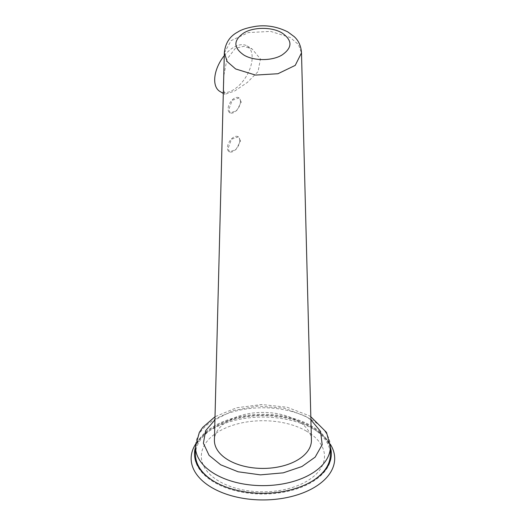 <?xml version="1.0" encoding="UTF-8"?>
<svg xmlns="http://www.w3.org/2000/svg" width="526" height="526" viewBox="0 0 526 526"><rect width="100%" height="100%" fill="white"/><g stroke="black" fill="none" stroke-linecap="round" stroke-linejoin="round"><path stroke-width="0.39" stroke-dasharray="2.63 1.97" d="M310.905 419.88L305.152 416.027L284.382 408.235L257.95 406.046L232.939 410.589L214.93 419.88M330.236 444.135A71.773 41.436 0 0 0 328.434 441.59A71.773 41.436 0 0 0 313.667 429.203A71.773 41.436 0 0 0 197.401 441.59A71.773 41.436 0 0 0 195.606 444.135M306.461 431.136A61.581 35.551 0 0 0 219.375 431.136A61.581 35.551 0 0 0 219.375 481.415A61.581 35.551 0 0 0 306.461 481.415A61.581 35.551 0 0 0 306.461 431.136M195.481 447.1A68.413 39.496 180 0 1 200.465 437.639A68.413 39.496 180 0 1 214.542 425.83A68.413 39.496 180 0 1 311.293 425.83A68.413 39.496 180 0 1 325.37 437.639A68.413 39.496 180 0 1 330.354 447.1M194.521 454.655A68.4 39.489 0 0 0 194.528 455.062A68.4 39.489 0 0 0 237.134 491.146A68.4 39.489 0 0 0 311.28 482.493A68.4 39.489 0 0 0 331.308 455.062A68.4 39.489 0 0 0 331.314 454.655M330.354 447.968A68.4 39.489 0 0 0 283.698 416.947A68.4 39.489 0 0 0 214.555 426.652A68.4 39.489 0 0 0 195.481 447.968M224.273 55.664A26.491 14.978 -59 0 1 233.814 47.248A26.491 14.978 -59 0 1 247.075 45.946A26.491 14.978 -59 0 1 250.554 66.973A26.491 14.978 -59 0 1 233.044 90.058A26.491 14.978 -59 0 1 219.783 91.36M234.662 91.031L247.299 82.47L258.069 71.602L260.429 58.991L252.164 49.003L243.827 46.308L235.444 48.228L226.949 59.234L223.984 74.777L223.491 88.565L224.78 94.364L234.662 91.031M240.467 101.702A8.738 4.944 121 0 0 238.679 97.718A8.738 4.944 121 0 0 231.992 100.15A8.738 4.944 121 0 0 228.106 108.836A8.738 4.944 121 0 0 229.684 112.695A8.738 4.944 121 0 0 236.437 110.532A8.738 4.944 121 0 0 240.467 101.702M241.289 102.162L239.139 97.961L232.196 100.288L228.869 109.329L230.145 112.998L236.647 110.644L241.289 102.162M239.784 140.626A8.738 4.944 121 0 0 238.002 136.642A8.738 4.944 121 0 0 231.315 139.081A8.738 4.944 121 0 0 227.423 147.767A8.738 4.944 121 0 0 229.007 151.626A8.738 4.944 121 0 0 235.76 149.456A8.738 4.944 121 0 0 239.784 140.626M240.56 141.06L238.416 136.872L231.479 139.199L228.146 148.227L229.421 151.902L235.931 149.555L240.56 141.06M224.346 52.87L231.098 40.633L248.436 32.579L270.594 31.396L290.194 37.471L298.439 44.539L301.49 52.87M311.418 439.999A48.51 28.003 0 0 0 297.216 420.609A48.51 28.003 0 0 0 244.689 414.462A48.51 28.003 0 0 0 214.417 439.999M311.543 481.546A67.433 38.931 180 0 1 215.233 482.099A67.433 38.931 180 0 1 214.292 481.546M195.481 454.569A67.433 38.931 180 0 1 237.114 418.604A67.433 38.931 180 0 1 310.603 427.04A67.433 38.931 180 0 1 330.354 454.569M330.354 446.705A67.433 38.931 0 0 0 310.603 419.176A67.433 38.931 0 0 0 237.114 410.734A67.433 38.931 0 0 0 195.481 446.705M310.827 416.737L309.005 415.645L287.084 407.236L261.659 404.52L236.424 407.814L215.009 416.737M325.37 437.639L328.434 441.59M331.308 455.062L331.327 454.247M247.075 45.946L252.164 49.003M238.679 97.718L239.139 97.961M238.002 136.642L238.416 136.872M229.007 151.626L229.421 151.902M229.684 112.695L230.145 112.998M223.307 93.477L224.78 94.364M194.528 455.062L194.508 454.247M200.465 437.639L197.401 441.59"/><path stroke-width="0.79" d="M214.93 419.88L205.62 430.682L203.398 443.28L209.072 455.338L220.683 464.8L238.127 471.783L260.429 474.866L283.244 472.841L301.924 466.529L315.153 457.133L322.182 444.707L320.551 431.353L310.905 419.88M195.606 444.135A71.773 41.436 0 0 0 212.169 487.806A71.773 41.436 0 0 0 301.635 493.395A71.773 41.436 0 0 0 330.236 444.135M330.354 447.1A68.413 39.496 180 0 1 331.327 454.247A68.413 39.496 180 0 1 311.293 481.691A68.413 39.496 180 0 1 214.542 481.691A68.413 39.496 180 0 1 194.508 454.247A68.413 39.496 180 0 1 195.481 447.1M331.314 454.655A68.4 39.489 0 0 0 330.354 447.968M235.641 68.965L227.173 61.588L224.346 52.87C225.279 43.171 229.75 36.235 237.778 32.047C241.349 29.607 247.417 27.694 255.978 26.3C266.781 24.827 277.393 26.695 287.807 31.908L294.119 36.557C298.604 40.594 301.063 46.032 301.49 52.87L295.231 65.388L277.945 73.732L255.531 75.08L235.641 68.965M224.346 52.889L214.417 439.999A48.51 28.003 0 0 0 228.619 460.217A48.51 28.003 0 0 0 281.811 466.207A48.51 28.003 0 0 0 311.418 439.999L301.49 52.889M214.292 481.546A67.433 38.931 180 0 1 195.481 454.569L195.481 446.705A67.433 38.931 0 0 0 215.233 474.235A67.433 38.931 0 0 0 288.721 482.677A67.433 38.931 0 0 0 330.354 446.705L326.514 432.398L310.827 416.737M330.354 446.705L330.354 454.569A67.433 38.931 180 0 1 311.543 481.546M243.814 55.006C253.69 61.095 272.133 61.095 281.995 55.02C292.574 47.695 292.581 40.338 282.021 32.947C272.113 26.839 253.617 26.872 243.788 32.96C233.261 40.305 233.274 47.649 243.814 55.006M223.307 93.477L219.783 91.36A26.491 14.978 -59 0 1 224.273 55.664M195.481 447.968A68.4 39.489 0 0 0 194.521 454.655M215.009 416.737L202.714 427.388L199.295 432.457L195.481 446.705"/></g></svg>
